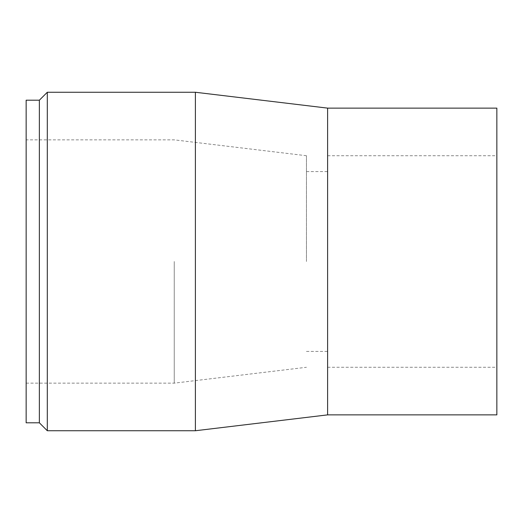 <?xml version="1.0" encoding="UTF-8"?>
<svg xmlns="http://www.w3.org/2000/svg" width="523" height="523" viewBox="0 0 523 523"><rect width="100%" height="100%" fill="white"/><g stroke="black" fill="none" stroke-linecap="round" stroke-linejoin="round"><path stroke-width="0.39" stroke-dasharray="2.62 1.96" d="M26.15 100.194L26.15 422.806M174.237 261.5L174.237 383.143L174.237 261.5M39.369 100.194L39.369 422.806M47.305 92.257L47.305 430.743M195.393 92.257L195.393 430.743M327.607 108.124L327.607 414.876M496.85 108.124L496.85 414.876M306.452 261.5L306.452 155.723L306.452 261.5M26.15 261.5L26.15 139.857L26.15 261.5M26.15 383.143L174.237 383.143L306.452 367.277M327.607 367.277L496.85 367.277M306.452 351.41L327.607 351.41M306.452 155.723L174.237 139.857L26.15 139.857M306.452 171.59L327.607 171.59M327.607 155.723L496.85 155.723"/><path stroke-width="0.78" d="M39.369 100.194L26.15 100.194L26.15 422.806L39.369 422.806L39.369 100.194L47.305 92.257L195.393 92.257L195.393 430.743L327.607 414.876L327.607 108.124L195.393 92.257M39.369 422.806L47.305 430.743L47.305 92.257M327.607 414.876L496.85 414.876L496.85 108.124L327.607 108.124M47.305 430.743L195.393 430.743"/></g></svg>
